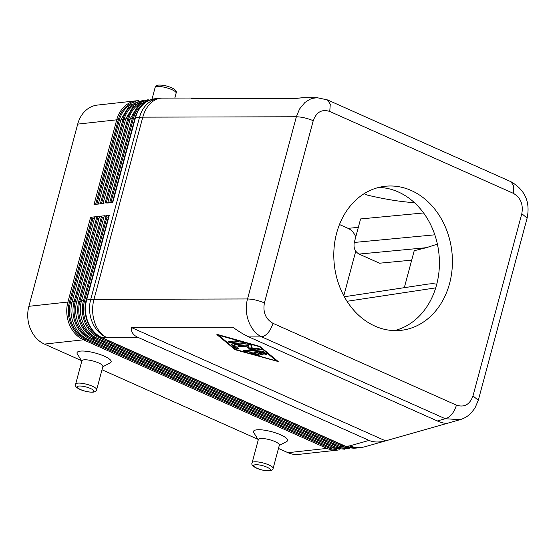 <?xml version="1.0" encoding="UTF-8"?>
<svg xmlns="http://www.w3.org/2000/svg" width="556" height="556" viewBox="0 0 556 556"><rect width="100%" height="100%" fill="white"/><g stroke="black" fill="none" stroke-linecap="round" stroke-linejoin="round"><path stroke-width="0.83" d="M374.946 326.101A72.468 59.144 -96.3 0 1 334.024 248.706A72.468 59.144 -96.3 0 1 385.197 186.274A72.468 59.144 -96.3 0 1 411.273 190.506A72.468 59.144 -96.3 0 1 452.195 267.902A72.468 59.144 -96.3 0 1 401.022 330.34A72.468 59.144 -96.3 0 1 374.946 326.101M273.114 468.437L279.362 445.127A10.87 2.704 -165 0 0 272.475 440.595A10.87 2.704 -165 0 0 260.389 438.538A10.87 2.704 -165 0 0 258.359 439.504L252.118 462.807C249.686 466.679 262.335 471.231 269.57 470.862C271.815 470.459 272.996 469.646 273.114 468.437A10.87 2.704 -165 0 0 266.234 463.906A10.87 2.704 -165 0 0 254.148 461.841A10.87 2.704 -165 0 0 252.118 462.807M437.398 244.133L426.369 247.684L414.213 250.721L404.316 287.674M411.69 260.152L379.546 263.21L359.072 254.078C354.936 251.66 353.338 247.788 354.29 242.458L434.827 234.813M423.596 212.955L360.587 218.939L354.29 242.458M279.272 445.474L286.764 441.471A17.667 4.392 -165 0 0 278.473 433.916A17.667 4.392 -165 0 0 256.803 429.823A17.667 4.392 -165 0 0 253.779 432.631L258.269 439.845M355.743 251.215L343.796 295.799M131.209 327.435L385.572 440.859L447.921 423.116C445.321 423.651 441.798 422.935 437.336 420.968L248.88 336.929C244.369 334.9 239.004 331.647 232.762 327.171L131.209 327.435C131.084 331.925 133.231 335.185 137.652 337.221L369.052 440.408C373.562 442.361 379.067 442.507 385.572 440.859M235.237 349.752L216.875 334.608L217.632 334.524L259.854 346.402L278.209 361.539L235.237 349.752L235.341 349.356M364.208 193.648L367.606 195.163C385.065 199.298 400.667 201.8 414.422 202.662M436.724 284.325C434.646 283.616 431.463 283.581 427.175 284.213L344.317 296.751M378.74 187.428A72.468 59.144 -96.3 0 1 398.27 191.938A72.468 59.144 -96.3 0 1 439.386 265.344A72.468 59.144 -96.3 0 1 394.468 330.611M339.48 224.52L348.049 228.342C351.538 229.982 354.109 232.846 355.764 236.946M278.473 448.449L287.966 452.681A29.44 24.026 83.7 0 0 298.558 454.405L337.582 450.117A29.44 24.026 83.7 0 1 326.984 448.4A2.266 1.181 -66 0 0 328.123 447.615L84.595 339.021L85.235 338.208L328.763 446.802L328.123 447.615A28.717 23.435 -96.3 0 0 336.422 449.408M98.412 204.024L94.013 204.573L116.725 119.825A29.44 24.026 -96.3 0 1 136.449 100.789L97.425 105.077A29.44 24.026 -96.3 0 0 77.701 124.113L28.877 306.314A29.44 24.026 -96.3 0 0 44.438 344.088L81.454 360.601M102.005 369.761L257.921 439.289M345.366 446.287A2.266 1.181 -66 0 0 345.721 446.336A29.44 24.026 -96.3 0 0 356.313 448.06L345.366 446.287L101.838 337.694A2.266 1.181 -66 0 0 102.193 337.742L345.721 446.336L349.773 445.891A29.44 24.026 83.7 0 0 360.364 447.615L360.364 447.615A29.44 29.44 0 0 0 365.209 446.663A29.44 26.327 -105.9 0 1 349.773 445.891L369.052 440.408M437.336 420.968L445.252 418.717C450.179 417.389 453.911 412.872 456.462 405.15C464.281 407.687 469.792 404.608 472.982 395.914L478.299 400.285L474.873 408.257L470.869 413.296C467.798 416.333 464.184 418.459 460.027 419.683L445.252 418.717L261.772 336.894L248.88 336.929M478.299 400.285L527.123 218.077C530.403 202.002 525.017 189.881 510.964 181.729L513.758 186.045L513.237 193.28C520.597 197.512 523.453 204.323 521.806 213.706L472.982 395.914M295.229 98.516L302.408 97.752L317.205 97.71L327.477 99.906L330.278 104.222L329.75 111.464C321.931 108.927 316.427 112.006 313.236 120.701L264.413 302.902C262.766 312.284 265.622 319.095 272.982 323.328C270.431 331.049 266.699 335.574 261.772 336.894C250.2 331.772 243.278 313.647 247.538 298.961L296.362 116.76L142.795 117.156A29.44 20.996 -90.1 0 1 162.373 98.113L193.988 98.03L197.575 98.697M81.801 361.15L77.319 353.943A17.667 4.392 15 0 1 80.335 351.128A17.667 4.392 15 0 1 102.005 355.221A17.667 4.392 15 0 1 110.296 362.776L102.804 366.779M81.892 360.809A10.87 2.704 15 0 1 83.921 359.85A10.87 2.704 15 0 1 96.014 361.907A10.87 2.704 15 0 1 102.895 366.439L96.647 389.742A10.87 2.704 15 0 0 89.766 385.211A10.87 2.704 15 0 0 77.68 383.153A10.87 2.704 15 0 0 75.651 384.12L81.892 360.809M103.68 218.015L99.976 216.256L104.66 215.742L108.364 217.5M106.071 216.277L83.469 300.636A2.266 0.563 -165 0 0 81.53 300.685L104.18 216.131L109.337 215.228L108.865 215.617L86.208 300.17A2.266 0.563 -165 0 1 86.632 299.969A29.44 24.026 83.7 0 0 102.193 337.742L106.245 337.297A29.44 24.026 -96.3 0 1 90.691 299.524L139.507 117.323A29.44 24.026 -96.3 0 1 159.231 98.287L159.231 98.287A29.44 29.44 0 0 1 162.373 98.113M98.996 218.529L95.291 216.77L99.976 216.256L99.503 216.645L76.846 301.199A2.266 0.563 -165 0 1 78.785 301.15L79.855 301.387A2.266 0.563 -165 0 0 81.315 301.54M94.311 219.043L90.607 217.285L95.291 216.77L94.819 217.16L72.162 301.713A2.266 0.563 -165 0 1 74.101 301.665L75.171 301.901A2.266 0.563 -165 0 0 76.631 302.054M107.739 202.857L112.423 202.342M107.781 202.996L112.75 202.516L112.375 202.523L135.032 117.969C138.43 106.787 145.144 100.372 155.18 98.732L159.231 98.287M103.055 203.371L98.697 204.059L103.381 203.545L103.013 203.552L125.663 118.998L134.156 104.952L148.167 99.642M98.377 203.885L94.013 204.573M294.444 98.426L193.14 98.746M302.408 97.752L294.159 98.502L191.632 98.766L193.988 98.03L197.748 98.69M317.205 97.71L312.576 98.342L309.873 99.309L304.89 102.499L299.58 108.955L296.362 116.76C301.734 116.941 307.357 118.254 313.236 120.701M218.73 335.226L235.403 349.411L276.36 360.927L259.68 346.742L218.73 335.226L218.828 334.865M243.132 350.627L255.496 349.161L248.622 348.244L248.734 347.82L247.719 347.361M237.683 345.992L237.968 345.86C237.634 346.332 238.42 346.68 240.317 346.909L248.435 346.02L247.601 347.792L248.622 348.244M237.968 345.86L249.317 344.609L251.958 345.526L250.93 347.702L259.325 348.834C261.014 349.217 261.605 349.557 261.084 349.856L261.369 349.724M261.188 349.467L261.084 349.856L245.766 351.538L245.877 351.114L261.153 349.439M243.41 350.488C243.076 350.961 243.862 351.316 245.766 351.538M245.286 343.643L234.132 344.97L238.559 348.737C238.42 349.265 237.53 349.147 235.883 348.376L231.456 344.616L231.4 344.011M231.782 343.921L231.456 344.616L231.782 343.921L242.652 342.725C244.557 342.955 245.335 343.302 245.001 343.775L245.106 343.386M249.818 352.504L261.459 351.128L263.968 351.83L266.692 354.144C266.56 354.672 265.664 354.554 264.017 353.783L262.314 352.337L258.999 352.706L262.529 354.276C263.468 355.013 262.891 355.082 260.792 354.464L257.261 352.893L253.946 353.255L258.13 354.436L259.423 355.166L257.803 355.124L251.117 353.241L250.214 351.948M250.103 352.372L251.117 353.241M263.12 354.763L262.529 354.276M238.58 341.766L230.907 342.711C229.002 342.482 228.217 342.135 228.558 341.662L228.273 341.794M228.558 341.662L235.946 340.849C237.85 341.078 238.628 341.426 238.295 341.898L238.399 341.509M234.069 349.231L234.18 348.807L217.306 334.455M234.18 348.807L235.348 349.328M277.458 361.622L277.569 361.198L276.374 360.865M277.569 361.198L278.327 361.122M259.909 346.416L276.471 360.503L276.36 360.927M238.079 345.436C237.746 345.908 238.531 346.256 240.435 346.485L248.553 345.596L248.435 346.02M255.496 349.161L255.607 348.737L248.734 347.82M243.528 350.065C243.194 350.537 243.98 350.892 245.877 351.114M251.924 345.408L250.93 347.702M235.883 348.376L235.994 347.952L231.567 344.192M235.994 347.952C237.641 348.723 238.538 348.841 238.67 348.313M245.071 343.358L234.25 344.546L234.132 344.97M257.803 355.124L257.914 354.7L251.229 352.817M257.914 354.7L259.207 354.881M260.792 354.464L260.91 354.04L257.379 352.469L254.064 352.831L253.946 353.255M260.91 354.04C263.002 354.659 263.579 354.596 262.64 353.852M264.017 353.783L264.128 353.359L262.425 351.913L259.11 352.282L258.999 352.706M264.128 353.359C265.775 354.13 266.671 354.248 266.81 353.72M257.261 352.893L257.379 352.469M262.314 352.337L262.425 351.913M228.669 341.238C228.335 341.711 229.121 342.058 231.018 342.287L238.364 341.481M259.68 346.742L259.777 346.381M456.462 405.15L272.982 323.328M513.237 193.28L329.75 111.464M359.072 254.078L426.369 247.684M193.801 98.704L197.088 98.697M347.013 301.289L435.716 287.869M255.343 464.753A8.604 2.141 -165 0 0 257.108 468.284A8.604 2.141 -165 0 0 268.756 470.73A8.604 2.141 -165 0 0 266.991 467.2A8.604 2.141 -165 0 0 255.343 464.753M358.335 227.362L348.049 228.342M109.337 215.228L86.632 299.969L90.691 299.524A29.44 7.325 15 0 1 93.971 299.357A29.44 20.996 89.9 0 0 106.245 337.297L137.652 337.221M527.123 218.077L521.806 213.706M287.966 452.681L326.984 448.4L83.463 339.799A2.266 1.181 -66 0 0 84.595 339.021A28.717 23.435 83.7 0 1 69.424 302.179L70.487 302.415A2.266 0.563 -165 0 0 71.946 302.568M330.688 447.552A27.897 22.768 -96.3 0 1 328.763 446.802A2.266 1.181 -66 0 1 328.825 446.725M341.106 448.894A28.717 23.435 -96.3 0 1 332.808 447.1L89.28 338.507L89.919 337.694L333.44 446.287L332.808 447.1A2.266 1.181 -66 0 1 331.313 447.83L344.588 449.213M350.468 447.865A28.717 23.435 -96.3 0 1 342.169 446.072L98.648 337.478L99.281 336.665L342.809 445.259L342.169 446.072A2.266 1.181 -66 0 1 340.682 446.802L353.957 448.185M345.79 448.379A28.717 23.435 -96.3 0 1 337.485 446.586L93.964 337.992L94.603 337.179L338.124 445.773L337.485 446.586A2.266 1.181 -66 0 1 335.998 447.316L349.272 448.699M340.05 446.524A27.897 22.768 -96.3 0 1 338.124 445.773A2.266 1.181 -66 0 1 338.194 445.697M335.372 447.038A27.897 22.768 -96.3 0 1 333.44 446.287A2.266 1.181 -66 0 1 333.51 446.211M44.438 344.088L83.463 339.799A29.44 24.026 -96.3 0 1 67.901 302.033L90.607 217.285M344.734 446.009A27.897 22.768 -96.3 0 1 342.809 445.259A2.266 1.181 -66 0 1 342.871 445.175M99.454 336.463A2.266 1.181 -66 0 0 99.281 336.665A27.897 22.768 83.7 0 1 84.54 300.865A2.266 0.563 -165 0 0 85.992 301.018M340.682 446.802L97.154 338.208A2.266 1.181 -66 0 0 98.648 337.478A28.717 23.435 83.7 0 1 83.469 300.636L84.54 300.865L107.023 216.951M94.777 336.978A2.266 1.181 -66 0 0 94.603 337.179A27.897 22.768 83.7 0 1 79.855 301.387L102.339 217.465M85.409 338.006A2.266 1.181 -66 0 0 85.235 338.208A27.897 22.768 83.7 0 1 70.487 302.415L92.97 218.494M90.093 337.492A2.266 1.181 -66 0 0 89.919 337.694A27.897 22.768 83.7 0 1 75.171 301.901L97.654 217.98M335.998 447.316L92.47 338.722A2.266 1.181 -66 0 0 93.964 337.992A28.717 23.435 83.7 0 1 78.785 301.15L101.387 216.791M331.313 447.83L87.792 339.236A2.266 1.181 -66 0 0 89.28 338.507A28.717 23.435 83.7 0 1 74.101 301.665L96.709 217.306M92.025 217.82L69.424 302.179A2.266 0.563 -165 0 0 67.901 302.033L28.877 306.314M92.289 392.043A8.604 2.141 15 0 1 80.641 389.589A8.604 2.141 15 0 1 78.876 386.059A8.604 2.141 15 0 1 90.524 388.505A8.604 2.141 15 0 1 92.289 392.043M264.413 302.902C258.533 300.462 252.91 299.149 247.538 298.961L93.971 299.357L142.795 117.156A29.44 7.325 15 0 0 139.507 117.323L135.456 117.768L112.75 202.516M77.701 124.113L116.725 119.825A2.266 0.563 -165 0 1 118.24 119.971A28.717 23.435 -96.3 0 1 135.469 101.741M176.127 93.13C176.933 91.907 175.911 90.357 173.055 88.487C168.232 86.083 163.436 84.943 158.675 85.075C156.722 85.297 155.541 86.104 155.124 87.507A10.87 2.704 15 0 1 157.153 86.541A10.87 2.704 15 0 1 169.246 88.599A10.87 2.704 15 0 1 176.127 93.13L174.799 98.078M95.639 204.33L118.24 119.971L119.311 120.207A27.897 22.768 -96.3 0 1 130.34 104.75M96.827 204.121L119.311 120.207A2.266 0.563 -165 0 0 120.756 120.36M140.154 101.227A28.717 23.435 -96.3 0 0 122.925 119.457A2.266 0.563 -165 0 0 120.986 119.512L129.472 105.466L143.49 100.156M144.838 100.712A28.717 23.435 -96.3 0 0 127.609 118.942A2.266 0.563 -165 0 0 125.663 118.998M105.008 203.301L127.609 118.942L128.672 119.179A27.897 22.768 -96.3 0 1 139.709 103.722M106.189 203.093L128.672 119.179A2.266 0.563 -165 0 0 130.118 119.331M100.323 203.816L122.925 119.457L123.995 119.693A27.897 22.768 -96.3 0 1 135.025 104.236M149.522 100.191A28.717 23.435 -96.3 0 0 132.293 118.428A2.266 0.563 -165 0 0 130.347 118.484L138.84 104.438L152.851 99.128M109.685 202.787L132.293 118.428L133.357 118.664A27.897 22.768 -96.3 0 1 144.393 103.207M110.873 202.579L133.357 118.664A2.266 0.563 -165 0 0 134.802 118.817M155.18 98.732A29.44 24.026 -96.3 0 0 135.456 117.768A2.266 0.563 -165 0 0 135.032 117.969M101.505 203.607L123.995 119.693A2.266 0.563 -165 0 0 125.441 119.846M240.317 346.909L240.435 346.485M230.907 342.711L231.018 342.287M356.313 448.06L360.364 447.615M460.027 419.683L365.209 446.663M327.484 99.913L510.964 181.729M339.911 449.728L337.582 450.117M75.651 384.12C73.218 387.991 85.867 392.543 93.102 392.175C95.347 391.765 96.529 390.958 96.647 389.742M101.838 337.694C89.342 332.502 82.003 314.64 86.208 300.17M92.47 338.722C79.981 333.537 72.641 315.669 76.846 301.199M97.154 338.208C84.665 333.016 77.326 315.155 81.53 300.685M87.792 339.236C75.296 334.052 67.957 316.183 72.162 301.713M138.805 100.671L136.449 100.789M155.124 87.507L152.01 99.142M107.69 203.037L130.347 118.484M98.329 204.066L120.986 119.512"/></g></svg>

